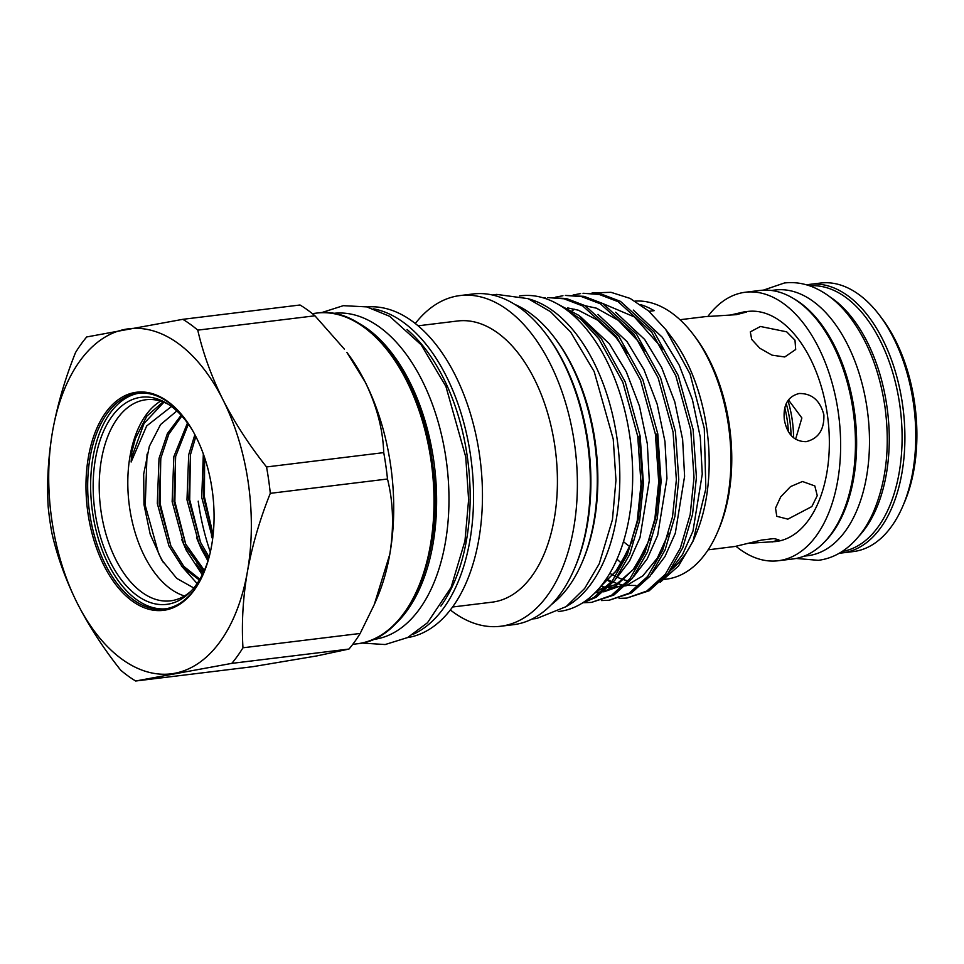 <?xml version="1.0" encoding="UTF-8"?>
<svg xmlns="http://www.w3.org/2000/svg" width="964" height="964" viewBox="0 0 964 964"><rect width="100%" height="100%" fill="white"/><g stroke="black" fill="none" stroke-linecap="round" stroke-linejoin="round"><path stroke-width="1.45" d="M793.613 298.575A133.851 76.879 83 0 1 854.309 410.556A133.851 76.879 83 0 1 823.497 542.985M771.441 290.465L775.213 290.007A133.851 76.879 83 0 1 867.166 408.989A133.851 76.879 83 0 1 807.699 555.734L803.928 556.192M829.57 296.611A133.851 76.879 83 0 1 886.94 406.567A133.851 76.879 83 0 1 858.864 536.237M809.639 285.838A133.851 76.879 83 0 1 899.786 405.001A133.851 76.879 83 0 1 842.126 551.492M786.226 403.639A73.011 41.934 83 0 1 789.841 420.545A73.011 41.934 83 0 1 791.058 435.354M729.23 315.312L744.003 311.902L746.449 312.047L736.363 314.662L704.985 316.674L680.006 319.723M760.427 326.483L786.66 331.821L794.987 340.172L795.686 349.498L784.744 356.969L772.056 355.162L759.849 348.257L751.703 339.424L750.305 331.869L760.427 326.483M784.335 419.738C782.925 405.061 787.889 396.312 799.216 393.505C811.929 393.372 820.159 400.506 823.883 414.894C824.316 429.763 818.376 438.692 806.073 441.669C794.348 441.633 787.106 434.318 784.335 419.738M798.264 393.649L799.216 393.505M744.003 311.902L747.727 311.444A115.909 66.564 83 0 1 827.341 414.472A115.909 66.564 83 0 1 775.863 541.551L747.883 543.359M708.13 549.829L735.11 546.455L761.705 540.045L773.947 538.587L778.852 539.78L772.128 541.997M707.938 316.373A135.249 77.674 83 0 1 745.377 292.237A135.249 77.674 83 0 1 838.294 412.472A135.249 77.674 83 0 1 778.201 560.747A135.249 77.674 83 0 1 735.978 546.287M745.377 292.237L760.21 290.429A135.249 77.674 83 0 1 853.116 410.652A135.249 77.674 83 0 1 793.035 558.939L778.201 560.747M806.591 284.862A135.249 77.674 83 0 1 809.652 284.38A135.249 77.674 83 0 1 902.557 404.615A135.249 77.674 83 0 1 842.476 552.89A135.249 77.674 83 0 1 839.391 553.167M842.476 552.89L853.357 551.565A135.249 77.674 -97 0 0 902.726 506.365A135.249 77.674 -97 0 0 913.438 403.277A135.249 77.674 -97 0 0 879.337 315.023A135.249 77.674 -97 0 0 820.533 283.055L809.652 284.38M879.337 315.023L881.771 318.216A130.381 74.879 83 0 1 914.643 403.301A130.381 74.879 83 0 1 904.316 502.678L902.726 506.365M787.853 519.138L776.767 516.294L775.538 508.112L780.707 496.87L790.564 486.591L802.47 481.506L814.821 485.94L817.255 495.629L811.845 506.558L787.853 519.138M356.801 322.133A164.278 94.352 83 0 1 433.776 460.925A164.278 94.352 83 0 1 393.878 625.347M332.966 313.421L333.291 313.384A164.278 94.352 83 0 1 446.127 459.406A164.278 94.352 83 0 1 373.164 639.506L372.839 639.554M528.935 298.985A158.988 91.303 83 0 1 617.068 438.692A158.988 91.303 83 0 1 566.507 606.356M519.608 295.936L520.717 295.803A158.988 91.303 83 0 1 629.926 437.126A158.988 91.303 83 0 1 559.301 611.417L558.204 611.55M545.455 333.351L546.672 334.954A164.157 94.279 83 0 1 588.052 442.066A164.157 94.279 83 0 1 575.062 567.169L574.267 569.025A166.591 95.677 -97 0 0 587.45 442.054A166.591 95.677 -97 0 0 545.455 333.351A166.591 95.677 -97 0 0 473.023 293.972L460.069 295.562A166.591 95.677 -97 0 0 415.315 323.494M554.36 337.46L555.577 339.063A156.915 90.122 83 0 1 595.137 441.452A156.915 90.122 83 0 1 582.714 561.036L581.919 562.892A159.349 91.52 -97 0 0 594.535 441.44A159.349 91.52 -97 0 0 554.36 337.46A159.349 91.52 -97 0 0 514.8 304.407M134.55 392.553A109.884 63.106 83 0 1 184.473 418.195A109.884 63.106 83 0 1 203.476 573.64A109.884 63.106 83 0 1 165.507 610.031A109.884 63.106 83 0 1 87.881 512.691A109.884 63.106 83 0 1 134.55 392.553M203.669 573.182A108.667 62.407 83 0 1 166.314 608.706A108.667 62.407 83 0 1 164.205 609.031A108.667 62.407 83 0 1 89.303 510.595A108.667 62.407 83 0 1 135.707 393.637A108.667 62.407 83 0 1 137.828 393.312A108.667 62.407 83 0 1 184.775 418.593M165.675 608.826A108.667 62.407 83 0 1 92.098 508.944A108.667 62.407 83 0 1 138.671 393.264A108.667 62.407 83 0 1 139.31 393.155M194.873 434.644L188.691 454.791L186.98 499.822L198.644 542.407L208.561 559.132A104.341 59.925 83 0 1 189.655 592.559A104.341 59.925 83 0 1 168.676 604.067A104.341 59.925 83 0 1 94.966 511.631A104.341 59.925 83 0 1 139.286 397.542A104.341 59.925 83 0 1 166.495 403.169A104.341 59.925 83 0 1 192.908 431.053M191.27 590.896A101.304 58.177 83 0 1 172.532 600.536A101.304 58.177 83 0 1 170.556 600.837A101.304 58.177 83 0 1 100.726 509.064A101.304 58.177 83 0 1 143.998 400.036A101.304 58.177 83 0 1 145.974 399.735A101.304 58.177 83 0 1 168.459 404.386M51.719 519.319A173.833 99.834 -97 0 0 77.12 602.922A173.833 99.834 -97 0 0 174.508 673.318A173.833 99.834 -97 0 0 247.411 571.688A173.833 99.834 -97 0 0 222.925 399.662A173.833 99.834 -97 0 0 125.537 329.266A173.833 99.834 -97 0 0 52.646 430.896A173.833 99.834 -97 0 0 51.719 519.319M374.237 604.669L376.96 598.343A173.833 99.834 -97 0 0 389.793 554.288L374.237 604.669L360.162 633.456L242.964 647.784C241.482 623.106 242.964 597.74 247.411 571.688C252.219 545.516 259.846 519.403 270.294 493.339L387.492 479.012C393.312 502.208 394.083 527.296 389.793 554.288A173.833 99.834 -97 0 0 390.721 465.853A173.833 99.834 -97 0 0 365.308 382.262C376.779 406.001 382.913 429.45 383.732 452.622L266.534 466.95C249.242 445.175 234.71 422.738 222.925 399.662C211.465 376.478 203.067 353.294 197.753 330.134L314.951 315.794A193.475 111.125 -97 0 0 300.009 304.998L182.811 319.325L86.712 336.954A193.475 111.125 -97 0 0 75.529 352.547C65.058 378.683 57.43 404.796 52.646 430.896C48.2 457.02 46.718 482.386 48.2 506.992A193.475 111.125 -97 0 0 49.815 520.235A193.475 111.125 -97 0 0 51.96 533.381C57.298 556.614 65.685 579.798 77.12 602.922C88.953 626.058 103.485 648.495 120.729 670.197A193.475 111.125 -97 0 0 135.671 681.006L231.782 663.377L348.98 649.049L316.891 655.906L252.869 666.678L135.671 681.006M387.492 479.012A193.475 111.125 -97 0 0 385.865 465.769A193.475 111.125 -97 0 0 383.732 452.622M270.294 493.339A193.475 111.125 -97 0 0 268.667 480.096A193.475 111.125 -97 0 0 266.534 466.95M693.236 334.412L695.056 336.81A136.286 78.277 83 0 1 729.411 425.739A136.286 78.277 83 0 1 718.626 529.622L717.433 532.381A139.937 80.374 -97 0 0 728.507 425.727A139.937 80.374 -97 0 0 693.236 334.412A139.937 80.374 -97 0 0 635.059 301.093M640.53 304.612A139.937 80.374 83 0 1 654.158 310.673L649.001 311.3M660.183 582.292L678.523 565.964L692.996 541.286L695.683 535.044A139.937 80.374 -97 0 0 706.757 428.39A139.937 80.374 -97 0 0 671.474 337.075L666.052 329.929M692.996 541.286L705.841 488.784L704.286 428.341L690.067 374.02L665.63 329.375L648.567 310.926L630.131 298.418L610.971 292.309L592.077 292.935M450.333 609.947A166.591 95.677 -97 0 0 500.497 626.275A166.591 95.677 -97 0 0 574.496 443.633A166.591 95.677 -97 0 0 460.069 295.562M452.538 607.007L492.038 602.175A141.648 81.35 -97 0 0 554.963 446.886A141.648 81.35 -97 0 0 457.659 320.988L418.159 325.808M407.495 637.602A166.591 95.677 -97 0 0 479.578 455.237A166.591 95.677 -97 0 0 367.079 306.962M626.805 598.078L649.17 590.763L667.691 574.026L682.753 547.781L692.562 514.306L696.418 477.325L693.116 429.57L678.198 375.442L654.158 332.002L620.442 301.358L601.632 294.177L583.003 293.273L599.234 294.466L618.044 301.648L651.772 332.291L675.8 375.731L690.718 429.86L694.02 477.614L690.176 514.595L680.355 548.07L665.305 574.315L646.772 591.053L626.805 598.078L619.105 598.391M573.05 295.044L580.617 293.574M609.152 600.235L631.504 592.92L650.037 576.183L665.1 549.938L674.908 516.463L678.752 479.482L675.463 431.727L660.545 377.599L636.505 334.159L602.777 303.515L583.979 296.334L565.35 295.43L581.581 296.623L600.391 303.805L634.119 334.448L658.147 377.888L673.065 432.029L676.366 479.771L672.523 516.752L662.702 550.227L647.639 576.472L629.118 593.209L609.152 600.235L601.44 600.548M555.397 297.201L562.952 295.731M591.486 602.392L613.851 595.077L632.372 578.34L647.434 552.095L657.255 518.62L661.099 481.639L657.797 433.884L642.88 379.756L618.852 336.316L585.124 305.672L566.314 298.491L547.697 297.599L563.928 298.78L582.726 305.962L616.454 336.605L640.494 380.045L655.412 434.186L658.713 481.94L654.857 518.909L645.049 552.384L629.986 578.629L611.453 595.366L591.486 602.392L583.786 602.705M544.021 298.057L545.299 297.888M582.123 603.163L596.198 597.234L614.719 580.497L629.781 554.252L639.59 520.777L643.446 483.808L640.144 436.053L625.226 381.913L601.199 338.472L578.99 315.481L553.818 301.985M561.048 306.046L581.063 319.458L598.801 338.762L622.828 382.202L637.746 436.343L641.048 484.097L637.204 521.078L627.383 554.553L612.333 580.786L593.8 597.535L583.292 602.404M184.473 595.957A101.304 58.177 83 0 1 129.104 503.847A101.304 58.177 83 0 1 160.651 401.108M171.484 406.495L146.636 425.992L131.128 462.009L131.815 452.044L135.418 438.475L146.781 416.219L163 401.916M176.123 411.339A88.218 50.67 83 0 1 176.846 410.965L160.566 424.558L149.348 446.344L143.672 474.119L143.985 504.606L150.215 534.297L161.615 559.795L176.713 578.364L193.8 587.992M199.861 579.207L183.799 566.374L170.797 545.805L159.132 503.232L160.831 458.201L168.808 434.149L181.835 416.026M199.367 580.027L182.582 567.278L168.977 546.034L157.313 503.449L159.024 458.418L167.399 433.571L181.124 415.243M204.356 570.399L185.618 543.997L173.966 501.413L175.665 456.382L188.342 424.136M203.766 571.688L183.811 544.214L172.146 501.642L173.857 456.611L187.486 422.955M209.104 557.156L200.452 542.178L188.787 499.605L190.498 454.574L195.825 436.487M213.068 535.345L203.561 497.183L204.501 457.298M212.658 538.816L201.741 497.412L203.332 453.936M365.308 382.262A173.833 99.834 -97 0 0 346.895 352.426L365.308 382.262M198.198 501.159A166.591 95.677 -97 0 0 210.333 552.071M500.497 626.275L513.451 624.684A166.591 95.677 -97 0 0 574.267 569.025M551.492 604.5A159.349 91.52 -97 0 0 581.919 562.892M609.802 573.231A139.937 80.374 -97 0 0 615.574 576.424M617.213 577.195A139.937 80.374 -97 0 0 628.118 580.906M670.317 570.531A139.937 80.374 -97 0 0 694.309 538.117M616.984 559.108A139.937 80.374 -97 0 0 621.539 563.241M664.69 579.352L666.353 579.147A139.937 80.374 -97 0 0 717.433 532.381M348.98 649.049A193.475 111.125 -97 0 0 360.162 633.456M314.951 315.794L344.437 349.197M197.753 330.134A193.475 111.125 -97 0 0 182.811 319.325M231.782 663.377A193.475 111.125 -97 0 0 242.964 647.784M629.938 546.672A115.909 66.564 83 0 1 623.443 541.587M795.577 439.271L801.879 417.966L788.54 400.06M807.037 441.524L806.073 441.669M787.937 400.554A77.265 44.38 83 0 1 793.577 437.825M784.817 407.808A77.265 44.38 83 0 1 788.407 431.631M431.125 461.166A166.591 95.677 -97 0 0 316.686 313.083C367.212 304.973 421.099 375.092 432.161 461.069C446.272 550.721 410.568 639.518 357.126 643.795A166.591 95.677 -97 0 0 431.125 461.166M373.683 308.866A166.591 95.677 83 0 1 470.673 456.334A166.591 95.677 83 0 1 413.448 634.167M440.861 606.115A164.157 94.279 -97 0 0 467.323 456.828A164.157 94.279 -97 0 0 407.037 329.483M131.128 462.009L132.164 456.177L144.058 423.389L163.892 402.253M163.446 562.735L158.59 553.529L145.227 505.329L147.046 454.128M197.114 583.545L181.353 565.844M170.905 546.046L160.048 503.401L160.747 458.671M203.079 573.158L196.186 564.036M185.739 544.238L174.882 501.593L175.569 456.864M200.572 542.419L189.703 499.774L190.402 455.044M213.128 534.791L204.416 496.894L204.621 457.647M632.408 540.563L618.442 568.543L600.403 586.775M650.061 538.406L635.119 567.748L615.767 586.076L604.693 591.053M601.705 591.86L594.872 592.896M580.328 316.541L609.332 343.75L626.287 371.755L639.481 406.206L647.326 443.789L649.29 480.59L640 537.575L629.588 560.964L616.225 578.545M609.091 584.642L596.089 591.643M597.981 314.385L626.986 341.593L643.94 369.598L657.135 404.049L664.979 441.633L666.943 478.433L657.653 535.406L647.242 558.807L633.878 576.388M626.745 582.485L622.624 585.244L603.729 591.86M601.44 592.077L595.656 592.101M615.647 312.228L644.639 339.436L661.605 367.441L674.8 401.892L682.633 439.476L684.597 476.276L675.306 533.249L664.907 556.65L651.531 574.231M633.3 310.071L662.292 337.279L679.259 365.284L692.453 399.735L700.298 437.319L702.262 474.119L692.971 531.092L682.56 554.493L669.197 572.074M611.104 582.304L605.886 579.436M202.259 574.809L186.209 550.155L181.702 539.466M207.971 560.952L201.03 548.335L196.536 537.647M212.622 539.081L211.369 535.839M763.295 290.164L784.395 282.994C793.938 281.874 803.398 283.211 812.76 286.995C826.16 292.562 838.234 302.19 848.983 315.879C867.54 340.123 879.529 370.417 884.952 406.772C890.302 446.826 886.302 482.253 872.974 513.053C865.865 528.814 856.502 540.985 844.91 549.576C836.728 555.529 827.859 559.108 818.303 560.325L796.095 558.457M321.301 312.71L343.305 305.672L366.79 306.889L389.673 316.337L421.172 344.799L445.898 386.395L465.745 456.948L468.612 499.738L464.961 540.949L451.104 587.377L427.486 622.744L407.615 637.553L385.142 644.542L361.681 643.048M532.164 618.96L536.647 618.539L566.133 606.633L584.642 588.486L599.222 563.832L612.441 519.656L615.96 480.168L613.237 439.174L594.173 371.562L570.616 331.99L550.48 311.673L528.115 298.659L496.617 294.394L492.556 295.02M316.686 313.083L312.324 313.625M357.126 643.795L352.752 644.338M606.248 578.894L611.658 581.629M613.249 582.304L622.804 585.124M624.07 585.341L635.794 585.485M662.907 349.161L634.336 316.915L602.91 303.588M574.797 309.191L572.206 310.661M600.813 586.269L606.416 587.498M608.272 587.739L626.142 585.775L642.843 575.833L657.352 558.108L668.534 533.514M645.241 351.318L638.542 341.545L618.261 320.301L596.463 308.191L585.244 305.745M597.535 590.089L616.285 584.389L633.095 569.688L646.483 547.154L655.653 518.017L660.051 479.879L656.87 434.005M627.588 353.463L615.912 337.424L597.596 320.181L578.304 310.191L567.591 307.902M602.548 584.063L615.574 571.688L628.998 548.89L638.156 519.427L642.458 479.084L639.216 436.162"/></g></svg>
